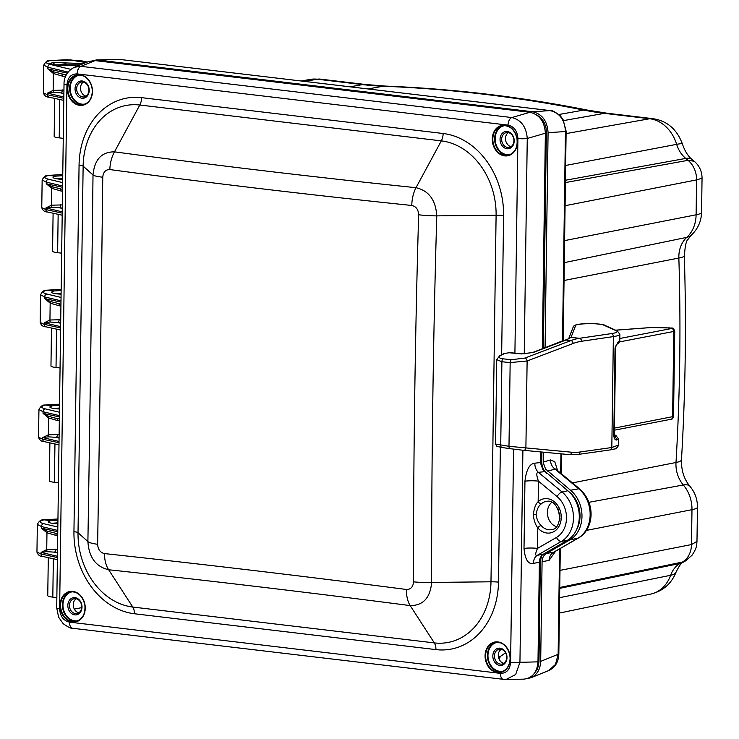 <?xml version="1.0" encoding="UTF-8"?>
<svg xmlns="http://www.w3.org/2000/svg" width="739" height="739" viewBox="0 0 739 739"><rect width="100%" height="100%" fill="white"/><g stroke="black" fill="none" stroke-linecap="round" stroke-linejoin="round"><path stroke-width="1.11" d="M527.193 678.614L531.018 677.728C537.05 674.883 540.283 669.432 540.689 661.359L542.084 561.668C542.25 557.917 543.655 555.201 546.315 553.52L569.824 539.95A29.024 23.389 -100.9 0 0 570.517 490.234L545.576 469.043L543.553 463.501L543.618 452.194M56.857 597.611L52.82 597.13C49.55 596.724 47.859 596.244 47.758 595.699L48.294 557.668M49.892 442.855L49.365 480.886C49.467 481.431 51.148 481.911 54.427 482.318L58.455 482.798M51.499 328.033L50.963 366.064C51.065 366.618 52.755 367.098 56.025 367.505L60.062 367.985M53.097 213.22L52.571 251.251C52.672 251.805 54.363 252.276 57.633 252.692L61.66 253.163M54.704 98.407L54.169 136.438C54.27 136.992 55.961 137.463 59.231 137.87L63.268 138.35M545.068 347.792L548.079 132.687C547.303 121.002 542.158 114.028 532.662 111.755L97.788 60.053L92.421 60.552M558.111 508.811L560.033 518.981M542.084 561.668L549.068 560.43L555.654 551.165M557.649 470.632L554.767 461.69L550.472 459.944A10.06 8.535 -106.4 0 0 554.823 468.96L578.785 488.821A28.775 23.186 79.1 0 1 578.101 538.112L553.483 552.319M696.979 541.373C696.618 544.708 697.348 547.359 691.972 555.322L685.404 560.956L682.43 562.065A21.653 17.45 79.1 0 0 691.492 544.569L696.979 541.373L697.459 507.213A30.179 4.443 -179.2 0 1 691.981 509.679L691.492 544.569L559.996 570.379M564.3 262.631L686.78 237.367A30.179 16.064 -132 0 0 691.251 235.178C697.865 228.998 701.311 221.377 701.57 212.333L702.05 178.173L696.591 179.91L696.101 214.8A31.361 25.274 79.1 0 1 686.78 237.367A26.724 21.533 -100.9 0 0 678.855 258.04A1896.025 1528.058 79.1 0 1 676 462.494L572.448 482.9M565.418 182.57L688.037 160.317L694.207 161.259L692.221 159.606A30.179 12.766 129.7 0 0 685.746 158.423L688.037 160.317A21.653 17.45 79.1 0 1 696.591 179.91L565.095 205.719M548.079 132.687L565.437 131.533C564.799 119.82 559.663 112.845 550.019 110.601A5.034 2.882 -83.2 0 1 550.287 110.61L550.287 110.61A5.034 2.882 -83.2 0 1 550.62 110.684M532.662 111.755L550.019 110.601L120.263 59.489A5.034 2.882 -83.2 0 1 120.272 59.489A5.034 2.882 -83.2 0 1 120.531 59.545M531.018 677.728L548.532 670.642L555.506 664.435L558.13 654.301L540.689 661.359M57.023 523.775L52.09 523.277M58.621 408.953L53.698 408.464M60.228 294.14L55.37 293.642M61.827 179.328L56.903 178.838M67.526 65.605L66.011 63.96C61.549 64.062 59.259 64.635 59.12 65.688M60.57 64.986L65.808 63.979A6.734 0.988 -179.2 0 0 60.57 64.986L59.48 66.131M62.529 64.201L60.422 65.124M70.787 65.559L73.955 64.949L75.018 65.623M549.068 560.43A10.06 8.619 80 0 1 553.659 552.218L546.315 553.52M555.571 468.988L547.47 471.131M74.519 67.212L88.828 61.42L95.1 60.598L529.946 112.291L511.841 117.556C521.143 119.866 526.288 126.84 527.258 138.479L524.247 353.898M542.352 348.826L545.364 133.223C544.588 121.538 539.442 114.563 529.946 112.291M540.911 451.945L540.837 464.009L542.86 469.551L567.82 490.751A29.015 23.389 79.1 0 1 567.118 540.468L543.599 554.047C540.939 555.728 539.535 558.444 539.368 562.194L537.983 661.858C537.133 672.305 532.44 678.06 523.905 679.141L503.998 679.52A6.965 3.991 -83.2 0 1 503.619 679.51L503.619 679.51A6.965 3.991 -83.2 0 1 500.395 673.368L69.494 622.136C63.397 620.695 60.108 616.234 59.628 608.742L66.944 84.902C67.637 77.558 71.036 73.891 77.142 73.9L508.044 125.122C514.141 126.572 517.429 131.034 517.91 138.516L514.917 353.15M536.653 114.933L539.766 116.91L542.546 119.875L544.661 123.561L545.982 127.782L546.38 132.096L543.35 348.448M541.909 452.037L541.77 461.93C541.835 466.651 543.498 470.438 546.74 473.302M568.485 491.333L569.51 492.174A26.613 21.449 79.1 0 1 576.244 530.316M541.632 555.7L540.385 561.335L538.98 661.534L538.472 665.747L537.041 669.645L534.62 673.026M551.876 502.261A13.496 10.882 -100.9 0 0 547.387 512.386A13.496 10.882 -100.9 0 0 556.578 526.704M505.541 652.731A96.744 77.965 79.1 0 1 500.728 656.167L498.954 658.809M541.068 525.466C538.195 522.565 536.551 518.843 536.117 514.307C536.985 509.097 538.731 505.596 541.373 503.804A14.364 11.575 79.1 0 1 546.888 501.31L546.888 501.31C552.818 500.155 557.188 505.06 559.968 516.016C558.952 524.755 556.393 529.226 552.301 529.438L552.301 529.438A14.364 11.575 79.1 0 1 541.068 525.466A3.021 1.035 -40.6 0 0 537.789 527.868C535.175 524.404 533.706 519.923 533.382 514.436C534.14 508.164 535.729 503.906 538.158 501.661A3.021 1.607 48 0 0 541.373 503.804M543.599 554.047L537.225 555.349A10.06 7.529 78.5 0 0 533.456 563.404C528.209 564.559 525.059 559.58 524.006 548.44A10.06 1.478 -179.2 0 1 537.502 548.384C535.202 553.622 535.11 555.95 537.225 555.349L561.381 541.401A28.849 23.251 -100.9 0 0 562.074 491.98L538.389 472.35C536.283 472.212 536.302 475.14 538.445 481.144L538.158 501.661A17.376 14.004 79.1 0 1 557.548 505.254A17.376 14.004 79.1 0 1 557.215 528.884A17.376 14.004 79.1 0 1 537.789 527.868L537.502 548.384L556.522 537.401A23.814 19.196 -100.9 0 0 557.086 496.599L538.445 481.144A10.06 1.478 -179.2 0 0 524.949 481.2C526.325 469.662 529.632 463.649 534.851 463.177A10.06 7.612 -96.4 0 0 538.389 472.35L544.754 471.639M73.087 628.289A6.965 3.991 -83.2 0 1 72.718 628.279C71.434 628.778 68.265 627.254 63.212 623.716L58.612 617.176L56.709 607.874L64.025 84.024C63.85 78.981 66.168 71.304 74.574 67.194L80.939 66.325L511.841 117.556A6.965 3.991 96.8 0 0 508.044 125.122M522.898 450.254L519.942 662.32L515.656 674.522L505.818 679.612L72.718 628.279A6.965 3.991 -83.2 0 1 69.494 622.136M57.882 523.812C51.832 523.489 48.608 522.815 48.211 521.789L50.575 520.616L57.938 520.127M59.489 409C53.439 408.676 50.215 407.993 49.809 406.977L52.173 405.803L59.536 405.314M61.088 294.187C55.046 293.854 51.813 293.18 51.416 292.164L53.781 290.981L61.143 290.501M62.695 179.374C56.644 179.041 53.42 178.367 53.023 177.351L55.379 176.168L62.741 175.688M57.836 527.055L43.703 523.683C38.779 522.371 38.862 521.087 43.961 519.831L50.575 520.616M43.462 519.84L57.947 519L43.37 519.859C41.098 519.554 39.084 521.069 37.338 524.404L36.95 552.107L41.07 554.001L41.098 552.384L46.714 551.654L54.344 552.144A2.707 1.57 96.9 0 0 55.952 549.169L57.531 549.354M57.79 530.445L41.458 526.547L37.338 524.404M47 531.055L41.439 528.173L46.963 532.754A2.707 1.358 -61.6 0 0 47 531.055L57.744 533.817M55.425 533.309A2.707 1.57 -83.1 0 1 56.136 535.442L46.963 532.754L46.733 549.631L55.952 549.169M46.714 551.654A2.707 1.617 73.5 0 0 46.733 549.631L41.098 552.384L57.43 556.282M61.836 74.029A2.707 1.57 -83.1 0 1 62.556 76.163L53.374 73.475L53.143 90.38A2.707 1.617 73.5 0 1 53.125 92.393L47.508 93.123L53.143 90.38L63.942 90.103M53.374 73.475L47.85 68.893L53.42 71.775A2.707 1.358 -61.6 0 1 53.384 73.475M87.045 62.141L70.381 59.887L49.781 60.58C47.767 60.127 45.753 61.651 43.749 65.124L47.869 67.267L47.85 68.893L67.323 73.133M63.84 97.021L47.508 93.123L47.49 94.749L43.361 92.855L43.749 65.115M57.55 434.356A2.707 1.57 96.9 0 1 55.952 437.331L48.321 436.841L42.696 437.571L48.331 434.818L59.129 434.541M48.321 436.841A2.707 1.617 73.5 0 0 48.331 434.818L48.571 417.941L43.038 413.36L48.608 416.242A2.707 1.358 -61.6 0 1 48.571 417.941L57.744 420.63A2.707 1.57 -83.1 0 0 57.023 418.496M59.397 415.632L43.065 411.734L38.936 409.582L38.557 437.294L42.677 439.188L42.696 437.571L59.037 441.469M59.157 319.544A2.707 1.57 96.9 0 1 57.559 322.518L49.919 322.028L44.303 322.758L49.938 320.005L60.737 319.728M49.919 322.028A2.707 1.617 73.5 0 0 49.938 320.005L50.169 303.129L44.645 298.538L50.206 301.429A2.707 1.358 -61.6 0 1 50.169 303.129L59.351 305.807A2.707 1.57 -83.1 0 0 58.63 303.683M60.995 300.819L44.663 296.921L40.543 294.769L40.155 322.481L44.285 324.375L44.303 322.758L60.635 326.656M60.755 204.721A2.707 1.57 96.9 0 1 59.157 207.696L51.527 207.216L45.91 207.936L51.536 205.193L62.335 204.915M51.527 207.216A2.707 1.617 73.5 0 0 51.536 205.193L51.776 188.316L46.243 183.725L51.813 186.616A2.707 1.358 -61.6 0 1 51.776 188.316L60.949 190.995A2.707 1.57 -83.1 0 0 60.228 188.861M62.603 186.006L46.271 182.108L42.151 179.956L41.763 207.668L45.883 209.562L45.91 207.936L62.242 211.844M53.125 92.393L60.764 92.883A2.707 1.57 96.9 0 0 62.362 89.909M53.762 417.784L48.608 416.242M59.443 412.242L45.301 408.87C40.377 407.558 40.469 406.274 45.569 405.009L44.968 405.046C42.696 404.732 40.691 406.256 38.936 409.591M45.061 405.027L59.554 404.187L45.569 405.009L52.173 405.803M60.977 302.103L44.645 298.538L44.663 296.921A2.707 2.208 -76.6 0 1 46.908 294.048C41.984 292.736 42.068 291.452 47.167 290.196L53.781 290.981M61.161 289.392L46.575 290.224C44.303 289.919 42.289 291.434 40.543 294.778M60.949 304.182L50.206 301.429M50.04 63.637L53.106 62.409L83.396 63.619M80.459 64.81L54.88 64.829L53.106 62.409M70.842 69.355L50.113 64.404C45.19 63.092 45.273 61.808 50.372 60.552L71.498 60.192L85.992 62.575M75.637 66.759L76.422 66.445M66.224 74.981L53.42 71.775M62.584 187.29L46.243 183.725L46.271 182.108A2.707 2.208 -76.6 0 1 48.515 179.235C43.583 177.923 43.675 176.639 48.774 175.383L55.379 176.168M62.76 174.58L48.174 175.411C45.901 175.106 43.897 176.621 42.151 179.965M62.556 189.369L51.813 186.616M500.728 656.167L498.363 656.62M503.85 663.317A7.547 6.078 79.1 0 1 498.807 658.421A7.547 6.078 79.1 0 1 499.49 650.976L500.913 649.442A7.547 6.078 79.1 0 1 501.144 649.276M506.723 657.396A7.547 6.078 -100.9 0 0 499.158 649.258A7.547 6.078 -100.9 0 0 494.613 657.812A7.547 6.078 -100.9 0 0 502.012 664.075A7.547 6.078 -100.9 0 0 506.723 657.396M492.83 655.955A8.711 7.02 -100.9 0 0 499.795 665.405A8.711 7.02 -100.9 0 0 506.991 657.636A8.711 7.02 -100.9 0 0 500.035 648.186A8.711 7.02 -100.9 0 0 492.83 655.955M81.724 606.867A7.547 6.078 -100.9 0 0 74.159 598.729A7.547 6.078 -100.9 0 0 69.614 607.292A7.547 6.078 -100.9 0 0 77.013 613.546A7.547 6.078 -100.9 0 0 81.724 606.867M78.851 612.788A7.547 6.078 79.1 0 1 73.438 606.553A7.547 6.078 79.1 0 1 76.154 598.747M67.831 605.426A8.711 7.02 -100.9 0 0 74.796 614.876A8.711 7.02 -100.9 0 0 82.001 607.107A8.711 7.02 -100.9 0 0 75.036 597.657A8.711 7.02 -100.9 0 0 67.831 605.426M87.729 94.426A7.547 6.078 -100.9 0 0 88.939 90.204A7.547 6.078 -100.9 0 0 81.373 82.066A7.547 6.078 -100.9 0 0 76.662 88.745A7.547 6.078 -100.9 0 0 84.228 96.883A7.547 6.078 -100.9 0 0 87.729 94.426M86.066 96.125A7.547 6.078 79.1 0 1 80.653 89.89A7.547 6.078 79.1 0 1 83.368 82.084M89.216 90.444A8.711 7.02 -100.9 0 0 78.694 81.724A8.711 7.02 -100.9 0 0 78.482 96.643A8.711 7.02 -100.9 0 0 89.216 90.444M511.065 146.655A7.547 6.078 79.1 0 1 507.952 144.899L506.584 143.033A7.547 6.078 79.1 0 1 508.358 132.614M504.127 145.629A7.547 6.078 -100.9 0 0 509.226 147.412A7.547 6.078 -100.9 0 0 513.938 140.733A7.547 6.078 -100.9 0 0 506.372 132.595A7.547 6.078 -100.9 0 0 501.661 139.274A7.547 6.078 -100.9 0 0 504.127 145.629M514.205 140.973A8.711 7.02 -100.9 0 0 503.684 132.253A8.711 7.02 -100.9 0 0 503.481 147.172A8.711 7.02 -100.9 0 0 514.205 140.973M501.652 354.711L503.601 215.585A10.06 1.478 0.8 0 0 496.1 215.234L436.767 215.871C435.788 200.093 428.869 190.708 416.011 187.697A12169.519 8202.05 147.1 0 1 114.48 151.846C101.64 151.8 94.481 159.522 93.012 175.004A12169.519 2000.824 -90.6 0 1 87.895 541.567C88.929 557.335 95.848 566.73 108.651 569.751A12169.519 5668.222 28.4 0 1 410.173 605.592C423.077 605.629 430.237 597.916 431.65 582.434A12169.519 11869.449 131.9 0 1 436.767 215.871A24.609 3.566 1.7 0 1 418.643 214.763C418.366 209.534 416.085 206.44 411.799 205.47A12186.729 8213.652 147.1 0 1 109.843 169.564A24.609 14.281 -82.3 0 1 114.48 151.846L139.8 105.021A68.487 55.194 -100.9 0 0 83.138 166.136L78.02 532.699A68.487 55.194 -100.9 0 0 132.789 607.052L434.32 642.902A68.487 55.194 -100.9 0 0 490.982 581.796L496.1 215.234A68.487 55.194 -100.9 0 0 441.322 140.872L139.8 105.021A10.06 5.773 -83.2 0 0 141.611 97.659A75.6 60.931 -100.9 0 0 79.064 165.111L73.946 531.683A75.6 60.931 -100.9 0 0 134.406 613.758L435.927 649.609A75.6 60.931 -100.9 0 0 498.483 582.147L500.358 447.261M615.042 348.097L616.511 344.337C618.312 343.709 619.402 342.471 619.79 340.642L618.09 341.972L615.042 348.097L613.823 435.419C614.044 438.523 615.014 440.065 616.723 440.038L618.414 438.809L615.883 435.437L614.349 434.754M616.769 344.226A2.707 2.494 -110.3 0 0 618.09 341.972M563.21 340.605L532.56 352.549A2.707 1.875 69.2 0 1 533.262 352.485L565.483 340.226A20.341 5.349 -5.7 0 0 565.926 340.06L571.025 337.437L579.524 338.296A78.971 52.986 98.5 0 0 570.933 340.568L524.875 358.082L511.508 359.69L503.25 358.858C498.973 358.276 498.123 357.177 500.682 355.551L504.719 353.418L509.162 352.752L521.568 353.916L533.262 352.485M564.984 340.236A2.707 1.931 68.2 0 1 565.178 340.143L564.781 340.3A2.707 1.875 69.2 0 1 565.483 340.226M495.564 444.047L496.747 446.338L501.957 447.501A2.707 1.58 98.2 0 1 500.728 445.118L501.892 361.75L496.737 359.653L495.564 444.047L508.986 446.31L571.653 452.222A76.302 51.407 98.6 0 0 579.958 452.019L611.818 447.52L618.331 445.118C619.291 444.989 615.873 449.497 614.7 448.942L610.22 449.903A2.707 1.958 82 0 0 611.818 447.52L613.37 336.596L581.501 341.279A76.302 51.407 98.6 0 0 573.168 343.469A2.707 1.875 -110.8 0 0 570.933 340.568L565.926 340.06A2.707 1.931 68.2 0 0 565.178 340.143L568.679 338.767M619.79 340.614L619.873 334.333C619.772 335.201 617.601 335.959 613.37 336.596A2.707 1.958 -98.4 0 0 611.384 333.612L579.524 338.296A2.707 1.958 -98.4 0 1 581.501 341.279M614.737 437.257A2.707 2.494 70.9 0 1 616.723 440.038M573.168 343.469L527.119 360.983L510.159 362.59A2.707 1.598 -84.2 0 1 511.508 359.69M615.569 347.875L614.349 435.188L613.823 435.419M615.652 330.204L651.798 327.497L669.331 327.904L671.594 328.522L619.818 338.48M614.442 428.093L673.543 416.482L674.735 331.063L673.802 331.46A2.707 2.18 -100.9 0 0 671.594 328.522M52.82 597.13L53.337 558.767M54.427 482.318L54.945 443.954M56.025 367.505L56.543 329.141M57.633 252.692L58.15 214.319M59.231 137.87L59.748 99.506M563.201 340.901L566.129 131.163A5.034 0.739 0.8 0 1 565.437 131.533L562.508 341.159M550.472 459.944L543.479 462.004M560.938 453.82L560.661 473.136M559.608 548.874L558.13 654.301A5.034 0.739 0.8 0 0 558.832 653.941L560.301 548.477M564.051 280.478L678.855 258.04A30.179 3.492 178.2 0 0 684.323 255.851C686.429 324.181 685.478 392.15 681.478 459.769A30.179 5.376 -176.6 0 1 676 462.494A26.724 21.533 -100.9 0 0 683.326 484.978L588.974 502.289M681.478 459.769C681.238 470.364 684.037 479.186 689.884 486.244A30.179 10.309 139.5 0 0 683.326 484.978A31.361 25.274 79.1 0 1 691.981 509.679L586.396 530.408M685.404 560.956L683.113 562.277A30.179 17.209 -120 0 1 680.092 563.414A26.724 21.533 -100.9 0 0 670.624 575.293A36.165 29.144 79.1 0 1 650.717 594.091C663.105 591.061 671.622 583.588 676.259 571.672A30.179 10.605 -160.2 0 1 670.624 575.293L559.617 597.675M304.782 81.429L317.243 79.212A36.165 29.144 79.1 0 0 310.251 79.406L320.236 79.119A30.179 17.311 96.8 0 0 317.243 79.212L362.553 84.597A389.499 313.909 -100.9 0 0 383.171 86.232A1896.025 1528.058 79.1 0 1 583.773 110.083A389.499 313.909 -100.9 0 0 604.373 113.353L649.683 118.739A36.165 29.144 79.1 0 1 676.647 144.336A26.724 21.533 -100.9 0 0 685.746 158.423L565.446 180.242M320.236 79.119L365.546 84.505A30.179 17.311 96.8 0 0 362.553 84.597L350.101 86.814M365.546 84.505L385.398 86.084A30.179 17.56 92.3 0 0 383.171 86.232L367.948 88.939M385.398 86.084C452.859 88.763 520.219 96.772 587.477 110.102A30.179 16.979 101.2 0 0 583.773 110.083L558.915 114.508M587.477 110.102L607.366 113.261A30.179 17.311 96.8 0 0 604.373 113.353L563.663 120.577M607.366 113.261L652.676 118.646A30.179 17.311 96.8 0 0 649.683 118.739L566.102 133.583M652.676 118.646C666.957 120.688 676.878 129.14 682.43 144.003A30.179 2.365 163 0 0 676.647 144.336L565.649 165.462M701.57 212.333A30.179 4.443 -179.2 0 1 696.101 214.8L564.605 240.609M559.746 588.355L680.092 563.414L682.43 562.065L559.765 587.487M566.129 131.163L563.044 119.469L560.328 115.847C554.832 111.691 551.488 109.945 550.287 110.61L120.272 59.489A5.034 2.882 -83.2 0 0 119.995 59.48L97.788 60.053M52.229 523.249L57.901 522.842L52.293 523.314M59.499 408.048L53.901 408.501M61.106 293.235L55.508 293.688M62.704 178.413L57.106 178.866M73.955 64.949A6.734 0.988 -179.2 0 1 73.42 65.457M569.824 539.95L578.101 538.112A5.034 2.873 -120 0 0 578.582 537.927L554.065 552.079M570.517 490.234L578.785 488.821A5.034 2.125 129.7 0 1 579.838 489.024C597.167 505.19 592.632 530.066 578.582 537.927M513.577 449.155L510.603 662.366C509.91 669.71 506.501 673.377 500.395 673.368M510.252 658.726A15.482 12.471 79.1 0 1 491.176 669.737A15.482 12.471 79.1 0 1 491.546 643.226A15.482 12.471 79.1 0 1 510.252 658.726M492.285 139.071A15.482 12.471 -100.9 0 0 510.991 154.571A15.482 12.471 -100.9 0 0 511.36 128.059A15.482 12.471 -100.9 0 0 492.285 139.071M92.467 91.534A15.482 12.471 79.1 0 1 73.401 102.545A15.482 12.471 79.1 0 1 73.771 76.034A15.482 12.471 79.1 0 1 92.467 91.534M85.253 608.197A15.482 12.471 -100.9 0 0 72.875 591.394A15.482 12.471 -100.9 0 0 60.071 605.204A15.482 12.471 -100.9 0 0 72.45 622.007A15.482 12.471 -100.9 0 0 85.253 608.197M503.601 215.585A75.6 60.931 -100.9 0 0 443.141 133.5L141.611 97.659M545.364 133.223L527.258 138.479A6.965 1.025 -179.2 0 1 517.91 138.516M537.983 661.858L519.942 662.32A6.965 1.025 -179.2 0 1 510.603 662.366M533.382 514.436L536.117 514.307M524.006 548.44L524.949 481.2M557.086 496.599A5.034 2.125 -50.3 0 1 562.074 491.98L567.82 490.751M533.456 563.404L539.368 562.194M540.763 462.512L534.851 463.177M95.1 60.598L80.939 66.325A6.965 3.991 96.8 0 0 77.142 73.9M64.025 84.024A6.965 1.025 0.8 0 0 66.944 84.902M56.709 607.874A6.965 1.025 0.8 0 0 59.628 608.742M57.771 531.729L41.439 528.173L41.458 526.547A2.707 2.208 -76.6 0 1 43.703 523.683M57.716 535.627L56.136 535.442M57.485 552.523L54.344 552.144L57.476 552.892M45.301 408.87A2.707 2.208 -76.6 0 0 43.065 411.734L43.038 413.36L59.379 416.916M63.896 93.262L60.764 92.883L63.887 93.631M59.323 420.814L57.744 420.63M60.921 306.001L59.351 305.807M62.529 191.189L60.949 190.995M65.522 76.514L62.556 76.163M59.083 437.71L55.952 437.331L59.083 438.079M59.018 442.744L42.677 439.188A2.707 2.208 -77.7 0 0 44.331 441.645L44.331 441.645C41.495 441.645 39.573 440.195 38.557 437.294M57.383 559.645L42.733 556.458A2.707 2.208 -77.7 0 1 41.07 554.001L57.411 557.566M61.041 297.429L46.908 294.048M60.589 330.019L45.938 326.823A2.707 2.208 -77.7 0 1 44.285 324.375L60.616 327.931M60.69 322.897L57.559 322.518L60.681 323.257M50.113 64.404A2.707 2.208 103.4 0 0 47.869 67.267L68.09 72.099M63.822 98.305L47.49 94.749A2.707 2.208 -77.7 0 0 49.144 97.197L49.144 97.197C46.308 97.206 44.377 95.756 43.361 92.846M62.649 182.616L48.515 179.235M62.196 215.206L47.545 212.01A2.707 2.208 -77.7 0 1 45.883 209.562L62.224 213.118M62.288 208.075L59.157 207.696L62.288 208.444M567.118 540.468L561.381 541.401A5.034 2.873 60 0 1 556.522 537.401M503.425 671.058A14.706 11.852 79.1 0 1 487.952 655.373A14.706 11.852 79.1 0 1 497.883 642.246M501.624 671.788A15.094 12.166 79.1 0 1 487.407 655.382A15.094 12.166 79.1 0 1 495.943 642.237M485.606 655.724A15.094 12.166 79.1 0 1 495.038 642.367A15.094 12.166 79.1 0 1 510.159 658.643A15.094 12.166 79.1 0 1 500.737 672.01A15.094 12.166 79.1 0 1 485.606 655.724M81.687 607.634L74.334 609.112M78.436 620.538A14.706 11.852 79.1 0 1 62.954 604.844A14.706 11.852 79.1 0 1 72.884 591.717M76.625 621.259A15.094 12.166 79.1 0 1 62.409 604.853A15.094 12.166 79.1 0 1 70.944 591.708M60.607 605.195A15.094 12.166 79.1 0 1 70.039 591.837A15.094 12.166 79.1 0 1 84.828 604.363A15.094 12.166 79.1 0 1 75.738 621.481A15.094 12.166 79.1 0 1 60.607 605.195M85.65 103.876A14.706 11.852 79.1 0 1 70.168 88.181A14.706 11.852 79.1 0 1 80.098 75.055M83.84 104.596A15.094 12.166 79.1 0 1 69.623 88.19A15.094 12.166 79.1 0 1 78.158 75.045M67.822 88.532A15.094 12.166 79.1 0 1 77.253 75.175A15.094 12.166 79.1 0 1 92.384 91.451A15.094 12.166 79.1 0 1 82.953 104.818A15.094 12.166 79.1 0 1 67.822 88.532M510.64 154.396A14.706 11.852 79.1 0 1 495.49 142.368A14.706 11.852 79.1 0 1 505.097 125.575M508.838 155.125A15.094 12.166 79.1 0 1 494.954 142.47A15.094 12.166 79.1 0 1 503.157 125.575M517.374 141.98A15.094 12.166 79.1 0 1 507.952 155.338A15.094 12.166 79.1 0 1 492.821 139.061A15.094 12.166 79.1 0 1 502.252 125.704A15.094 12.166 79.1 0 1 517.374 141.98M545.354 132.309L546.38 132.096M540.763 462.143L541.77 461.93M539.396 561.538L540.385 561.335M537.983 661.747L538.98 661.534M443.141 133.5A10.06 5.773 -83.2 0 1 441.322 140.872L416.011 187.697A24.609 13.939 -84.1 0 0 411.799 205.47M498.483 582.147A10.06 1.478 0.8 0 0 490.982 581.796L431.65 582.434A24.609 3.686 -0.1 0 1 413.517 581.842A12186.729 11886.233 -48.1 0 1 418.643 214.763M435.927 649.609A10.06 5.773 96.8 0 0 434.32 642.902L410.173 605.592A24.609 13.856 97.4 0 1 406.441 589.482C410.727 589.519 413.092 586.969 413.517 581.842M134.406 613.758A10.06 5.773 96.8 0 0 132.789 607.052L108.651 569.751A24.609 14.364 96.2 0 1 104.485 553.585A12186.729 5676.231 28.4 0 1 406.441 589.482M73.946 531.683A10.06 1.478 -179.2 0 1 78.02 532.699L87.895 541.567A24.609 3.991 -179.1 0 0 97.631 544.292C97.973 549.502 100.255 552.606 104.485 553.585M79.064 165.111A10.06 1.478 -179.2 0 1 83.138 166.136L93.012 175.004A24.609 3.261 -179.3 0 0 102.758 177.212A12186.729 2003.651 89.4 0 1 97.631 544.292M109.843 169.564C105.612 169.527 103.248 172.067 102.758 177.212M568.919 338.416A2.707 2.679 29.8 0 1 571.025 337.437L575.663 325.493C575.589 323.386 599.846 322.971 603.467 325.021L616.234 330.749C618.34 331.82 616.723 332.781 611.384 333.612M568.882 338.434A2.707 2.679 21.2 0 1 571.062 337.363M503.25 358.858A2.707 1.598 -84.2 0 0 501.892 361.75L510.159 362.59L508.986 446.31A2.707 1.58 98.2 0 0 510.215 448.693L523.665 450.328A2.707 2.005 95.4 0 0 525.9 447.926L527.119 360.983A2.707 1.875 -110.8 0 0 524.875 358.082M571.653 452.222A2.707 2.005 95.4 0 1 569.418 454.624L569.418 454.624A2.707 2.005 95.4 0 1 569.335 454.605L523.748 450.328M579.958 452.019A2.707 1.958 82 0 1 578.36 454.402L610.22 449.903M614.626 437.008L615.689 436.213L614.774 435.225A2.707 2.568 -65.8 0 1 615.883 435.437M496.737 359.653L499.684 355.755L503.712 353.621L509.679 352.651L522.076 353.824A2.707 1.561 95.4 0 0 521.568 353.916M510.159 448.684L502.012 447.501A2.707 1.58 98.2 0 1 501.957 447.501L510.215 448.693A2.707 1.58 98.2 0 0 510.27 448.702L523.591 450.319A2.707 2.005 95.4 0 0 523.665 450.328L569.418 454.624L578.36 454.402M499.684 355.755A2.707 2.189 62.2 0 1 500.682 355.551M503.712 353.621A2.707 2.189 62.2 0 1 504.719 353.418M509.679 352.651A2.707 1.561 95.4 0 0 509.162 352.752M568.744 338.527L573.141 327.192A2.707 2.679 21.2 0 1 575.663 325.493M573.141 327.192C573.353 325.151 577.353 323.996 585.14 323.728L594.073 323.7C601.001 324.209 604.502 324.717 604.585 325.234L604.585 325.234A2.707 2.568 114.2 0 0 603.467 325.021M604.585 325.234L617.342 330.961A2.707 2.568 114.2 0 0 616.234 330.749M615.569 330.167L651.696 327.469A2.707 0.73 87.7 0 1 651.798 327.497M669.848 327.959A2.707 1.561 95.6 0 0 669.589 327.894L669.589 327.894A2.707 1.561 95.6 0 0 669.331 327.904M671.649 328.162A2.707 1.561 95.6 0 0 671.317 328.061A2.707 1.561 95.6 0 0 671.058 328.07M673.543 416.491C672.952 418.56 672.074 419.503 670.92 419.299A2.707 2.18 79.1 0 1 670.91 419.299A2.707 2.18 79.1 0 0 672.61 416.907L673.802 331.46L619.513 341.908M561.354 473.699L561.622 453.885M683.113 562.277C682.079 561.751 679.797 564.882 676.259 571.672M682.43 144.003C684.841 151.116 688.101 156.317 692.221 159.606M691.251 235.178L687.833 239.612C686.309 240.461 685.145 245.875 684.323 255.851M702.05 178.173C701.985 171.346 699.38 165.702 694.207 161.259M310.251 79.406L301.226 81.004M697.459 507.213C697.477 499.305 694.956 492.313 689.884 486.244M650.717 594.091L559.405 613.056M118.157 59.388L95.913 59.97M548.532 670.642C555.081 667.677 558.518 662.107 558.832 653.941M53.827 408.436L59.499 408.03M55.434 293.623L61.106 293.217M57.042 178.81L62.704 178.395M75.378 65.91L74.621 65.05M556.079 469.33L579.838 489.024M59.351 419.004L53.735 417.775M58.991 444.832L44.331 441.645M42.733 556.458C39.897 556.467 37.966 555.017 36.95 552.107M61.161 289.365L46.668 290.205M45.938 326.823C43.102 326.832 41.172 325.382 40.155 322.481M49.864 64.034L49.652 63.415L55.924 64.94L68.515 65.595L80.616 64.746M87.285 62.048L81.521 60.82L66.695 59.748L49.873 60.561M63.794 100.393L49.144 97.197M62.76 174.552L48.275 175.392M47.545 212.01C44.7 212.019 42.779 210.569 41.763 207.659M495.038 642.367L500.534 642.865C502.178 642.681 509.984 648.297 510.095 658.68C509.577 666.033 506.464 670.476 500.737 672.01M70.039 591.837C77.577 591.32 82.519 595.689 84.856 604.936C85.585 613.878 82.546 619.393 75.738 621.481M77.253 75.175L82.75 75.674C84.394 75.489 92.199 81.105 92.31 91.488C91.802 98.841 88.68 103.284 82.953 104.818M507.952 155.338C515.148 153.019 518.113 147.135 516.857 137.685C514.215 129.103 509.347 125.113 502.252 125.704M618.331 445.118L618.414 438.827M532.56 352.549L522.085 353.824M619.873 334.324L617.342 330.961M614.109 437.202L614.894 437.506L614.349 435.188M651.696 327.469L671.317 328.061C672.675 327.636 673.811 328.633 674.735 331.044M614.414 430.172L670.91 419.299M563.21 340.531L565.141 340.152"/></g></svg>
